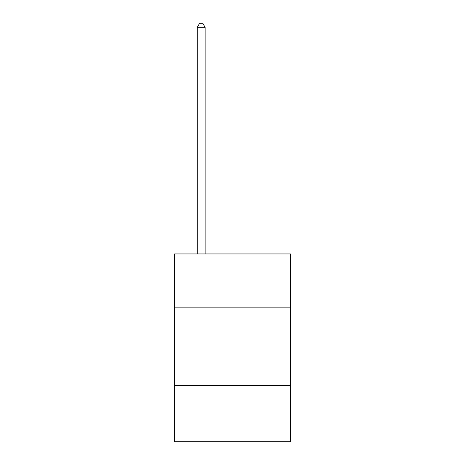 <?xml version="1.0" encoding="UTF-8"?>
<svg xmlns="http://www.w3.org/2000/svg" width="465" height="465" viewBox="0 0 465 465"><rect width="100%" height="100%" fill="white"/><g stroke="black" fill="none" stroke-linecap="round" stroke-linejoin="round"><path stroke-width="0.7" d="M290.41 307.156L290.41 253.942L174.59 253.942L174.59 307.156L290.41 307.156L290.41 441.75L174.59 441.75L174.59 307.156M290.41 385.409L174.59 385.409M205.112 253.942L205.112 27.319L197.288 27.319L197.288 253.942M197.288 27.319L199.636 23.25L202.763 23.25L205.112 27.319"/></g></svg>
